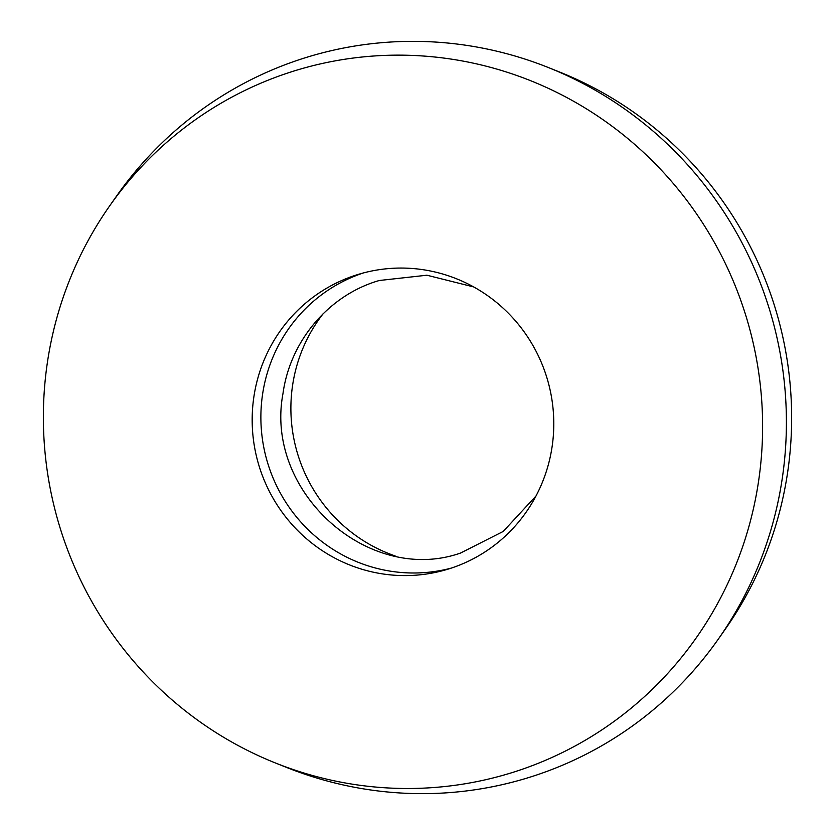 <?xml version="1.0" encoding="UTF-8"?>
<svg xmlns="http://www.w3.org/2000/svg" width="835" height="835" viewBox="0 0 835 835"><rect width="100%" height="100%" fill="white"/><g stroke="black" fill="none" stroke-linecap="round" stroke-linejoin="round"><path stroke-width="1.25" d="M451.297 568.103A154.057 150.519 73.4 0 1 262.514 394.715A154.057 150.519 73.4 0 1 363.382 272.951M552.154 446.339A154.057 150.519 73.4 0 1 446.965 569.47A154.057 150.519 73.4 0 1 253.809 397.314A154.057 150.519 73.4 0 1 358.998 274.183A154.057 150.519 73.4 0 1 552.154 446.339M395.164 555.943A154.057 150.519 73.4 0 1 292.521 385.78A154.057 150.519 73.4 0 1 323.041 313.845M47.261 363.371A367.358 358.925 73.4 0 1 109.646 205.921A367.358 358.925 73.4 0 1 537.082 83.354A367.358 358.925 73.4 0 1 758.712 480.271A367.358 358.925 73.4 0 1 275.613 763.054A367.358 358.925 73.4 0 1 47.261 363.371M109.646 205.921L116.587 196.027A376.846 368.193 73.4 0 1 548.167 67.458A376.846 368.193 73.4 0 1 782.405 477.463A376.846 368.193 73.4 0 1 718.413 638.973A376.846 368.193 73.4 0 1 286.833 767.542L275.613 763.054M548.167 67.458L559.387 71.946A367.358 358.925 73.4 0 1 787.739 471.629A367.358 358.925 73.4 0 1 725.354 629.079L718.413 638.973M473.748 286.958L426.894 275.216L379.32 280.497C329.449 294.734 290.183 340.43 282.971 393.629C264.298 492.483 369.091 585.189 460.513 553.062L503.223 531.446L536.007 495.98"/></g></svg>
